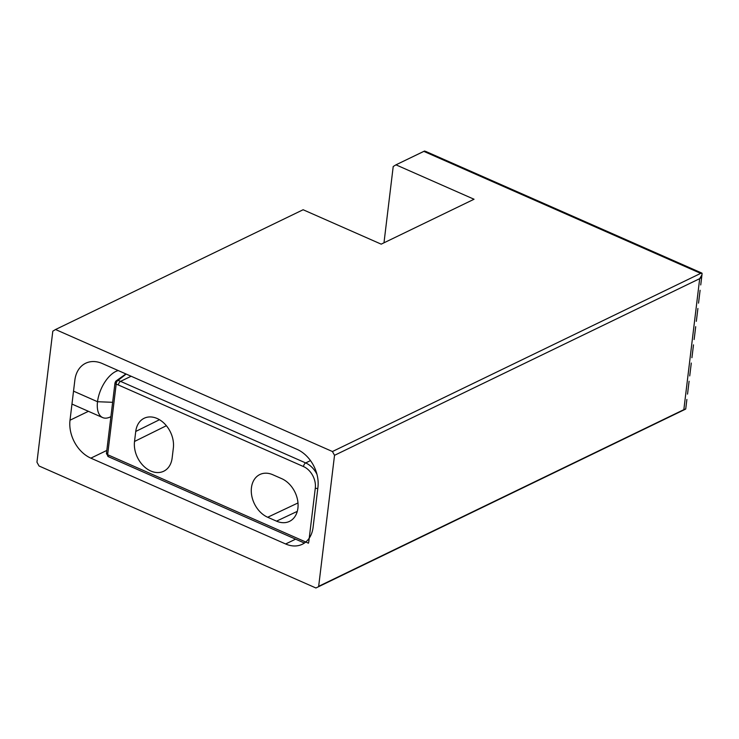 <?xml version="1.0" encoding="UTF-8"?>
<svg xmlns="http://www.w3.org/2000/svg" width="739" height="739" viewBox="0 0 739 739"><rect width="100%" height="100%" fill="white"/><g stroke="black" fill="none" stroke-linecap="round" stroke-linejoin="round"><path stroke-width="1.11" d="M686.882 399.448L685.737 408.944L683.843 409.665L699.694 278.658L701.958 274.871L702.05 273.254L700.701 273.375L423.817 151.366L395.965 164.834L474.041 199.244L381.195 244.156L303.119 209.747L55.545 329.52L332.439 451.529L700.701 273.375L423.817 151.366L425.507 151.319M700.72 284.949L700.84 284.127M424.62 151.015L395.965 164.834L474.041 199.244L381.195 244.156L303.119 209.747L55.545 329.52L332.439 451.529L700.701 273.375L702.05 273.254L701.209 273.014M687.51 394.118L687.63 393.296M689.718 375.92L689.829 375.098M691.916 357.722L692.037 356.909M694.115 339.534L694.235 338.711M696.323 321.336L696.434 320.514M698.521 303.138L698.641 302.325M395.965 164.834L393.213 166.506L383.984 242.808L393.213 166.506L395.965 164.834M55.545 329.52L52.802 331.183L55.545 329.52M36.95 462.189L52.802 331.183L36.95 462.189L39.038 465.986L36.95 462.189M315.923 587.985L39.038 465.986L315.923 587.985L685.607 409.11L315.923 587.985M702.05 273.254C702.059 276.035 701.274 277.836 699.694 278.658L334.527 455.316L699.694 278.658L683.843 409.665L318.666 586.323L334.527 455.316L332.439 451.529L334.527 455.316L318.666 586.323L685.607 409.11M70.011 420.214A30.641 22.66 -115.8 0 0 90.851 458.152L285.642 543.978A30.641 22.66 -115.8 0 0 313.087 527.332L317.936 487.297A30.641 22.66 -115.8 0 0 297.087 449.367L102.305 363.542A30.641 22.66 -115.8 0 0 74.851 380.188L70.011 420.214A30.641 22.66 -115.8 0 0 90.851 458.152L285.642 543.978L295.6 539.165L285.642 543.978A30.641 22.66 -115.8 0 0 302.362 544.237A30.641 22.66 -115.8 0 0 313.087 527.332L317.936 487.297A30.641 22.66 -115.8 0 0 297.087 449.367L102.305 363.542A30.641 22.66 -115.8 0 0 85.585 363.283A30.641 22.66 -115.8 0 0 74.851 380.188L70.011 420.214L88.421 411.309L70.011 420.214M106.822 450.43L90.851 458.152L106.822 450.43M310.491 460.6L305.678 462.937L120.549 381.361L131.126 376.243L120.549 381.361L305.678 462.937A3.067 1.561 113.8 0 0 303.489 466.558L118.36 384.982A3.067 1.561 -66.2 0 1 120.549 381.361A20.424 15.103 -115.8 0 0 117.972 380.465L126.166 374.054L117.972 380.465A20.424 15.103 64.2 0 1 120.549 381.361A3.067 1.561 113.8 0 0 118.36 384.982L303.489 466.558A17.366 12.84 64.2 0 1 315.304 488.054L308.911 540.819L315.304 488.054A17.366 12.84 -115.8 0 0 303.489 466.558A3.067 1.561 -66.2 0 1 305.678 462.937L310.491 460.6M116.171 384.225A17.366 12.84 64.2 0 1 118.36 384.982A17.366 12.84 -115.8 0 0 116.171 384.225A3.067 1.755 -75.8 0 1 117.972 380.465A3.067 1.755 104.2 0 0 116.171 384.225A3.067 1.349 -173.1 0 1 114.979 382.959L116.152 380.908A3.067 2.586 52.3 0 1 117.972 380.465A3.067 2.586 -127.7 0 0 116.152 380.908A3.067 2.586 -127.7 0 0 115.275 382.479A3.067 1.349 6.9 0 0 114.979 382.968A3.067 1.349 6.9 0 0 116.171 384.225L107.635 454.707L116.171 384.225M106.749 452.961A3.067 1.349 6.9 0 0 106.453 453.441A3.067 1.349 6.9 0 0 107.635 454.707L308.449 543.193L107.635 454.707A3.067 1.349 -173.1 0 1 106.453 453.46M308.449 543.193A17.366 12.84 -115.8 0 0 308.911 540.819M134.526 441.46A23.86 17.644 -115.8 0 0 150.765 471.002A23.86 17.644 -115.8 0 0 172.141 458.032L173.351 448.028A23.86 17.644 -115.8 0 0 157.121 418.486A23.86 17.644 -115.8 0 0 135.745 431.456L134.526 441.46L166.377 425.719L134.526 441.46A23.86 17.644 -115.8 0 0 143.19 465.653A23.86 17.644 -115.8 0 0 163.725 471.233A23.86 17.644 -115.8 0 0 172.141 458.032L173.351 448.028A23.86 17.644 -115.8 0 0 164.548 423.696A23.86 17.644 -115.8 0 0 143.874 418.403A23.86 17.644 -115.8 0 0 135.745 431.456L134.526 441.46M267.684 517.254L276.534 521.152A23.86 17.644 -115.8 0 0 297.909 508.183A23.86 17.644 -115.8 0 0 281.679 478.641L272.82 474.743A23.86 17.644 -115.8 0 0 251.445 487.712A23.86 17.644 -115.8 0 0 267.684 517.254L276.534 521.152A23.86 17.644 -115.8 0 0 289.328 521.457A23.86 17.644 -115.8 0 0 297.641 500.34A23.86 17.644 -115.8 0 0 281.679 478.641L272.82 474.743A23.86 17.644 -115.8 0 0 259.74 474.577A23.86 17.644 -115.8 0 0 251.75 495.758A23.86 17.644 -115.8 0 0 267.684 517.254L297.993 502.954L267.684 517.254M297.29 511.36L276.534 521.152L297.29 511.36M159.495 419.715L135.745 431.456L159.495 419.715M114.979 382.959L106.453 453.441L108.263 456.619A3.067 1.561 -66.2 0 1 107.635 454.707A3.067 1.561 113.8 0 0 108.263 456.619A3.067 1.561 113.8 0 0 108.79 456.665M316.948 474.309A20.424 15.103 -115.8 0 0 305.678 462.937A20.424 15.103 64.2 0 1 316.948 474.309M317.788 488.553A3.067 1.349 -173.1 0 1 315.304 488.054A3.067 1.349 6.9 0 0 317.788 488.553M97.52 401.72L73.521 391.143L97.52 401.72A25.532 12.979 113.8 0 0 102.509 417.507A25.532 12.979 113.8 0 0 110.905 416.63A25.532 12.979 -66.2 0 1 97.52 401.72L112.642 402.302L97.52 401.72A25.532 12.979 -66.2 0 1 118.258 370.572A25.532 12.979 113.8 0 0 97.52 401.72M425.692 151.403L701.838 273.079M700.831 284.238L701.976 274.742M687.621 393.407L689.09 381.25M689.82 375.209L691.288 363.052M692.018 357.02L693.487 344.864M694.226 338.822L695.695 326.666M696.424 320.624L697.893 308.468M698.623 302.436L700.101 290.279M116.152 380.908L125.907 373.934M108.263 456.619L304.403 543.045M102.693 417.6L71.96 404.057"/></g></svg>
